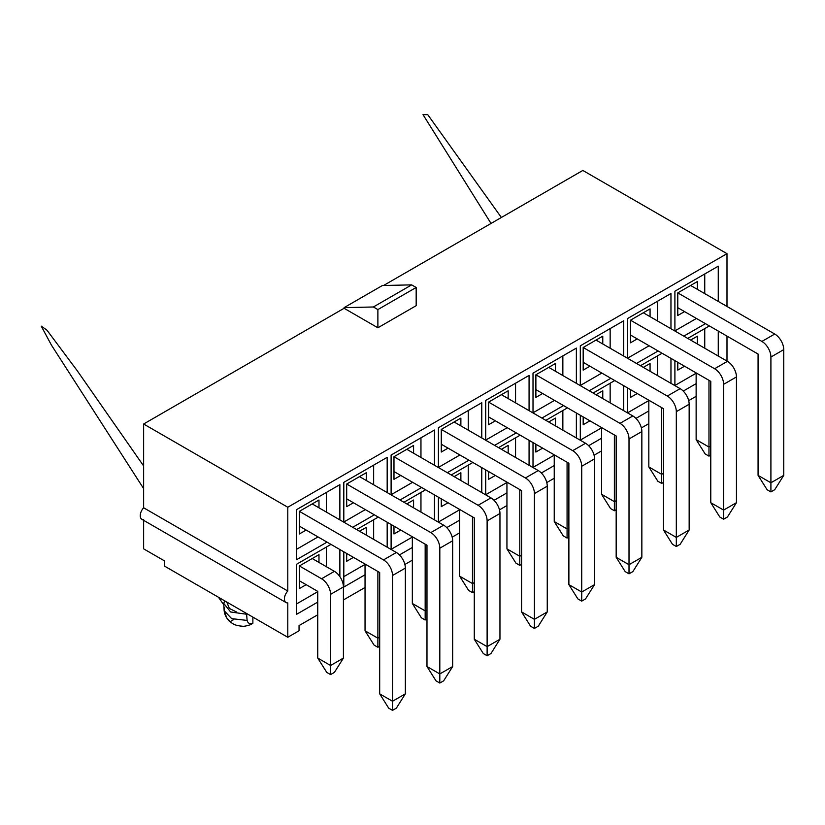 <?xml version="1.0" encoding="UTF-8"?>
<svg xmlns="http://www.w3.org/2000/svg" width="825" height="825" viewBox="0 0 825 825"><rect width="100%" height="100%" fill="white"/><g stroke="black" fill="none" stroke-linecap="round" stroke-linejoin="round"><path stroke-width="1.24" d="M412.335 547.48L399.455 554.926M412.335 537.085L391.112 549.337M434.466 494.918L434.466 519.884M438.415 467.548L438.415 427.752L481.769 402.724L481.769 437.962M468.93 460.195L447.305 472.684M459.917 454.998L438.415 467.414M485.708 440.23L485.708 400.445L529.072 375.416L529.072 410.654M516.233 432.888L494.608 445.376M507.22 427.69L485.708 440.107M601.538 438.25L588.648 445.696M601.538 427.855L580.305 440.107M580.305 440.23L580.305 415.264M252.873 617.121L252.873 623.236L250.955 624.525L250.367 623.659M224.72 600.868L223.73 603.374L230.629 611.985L246.603 614.243L247.118 620.431C247.912 623.37 249.831 624.308 252.873 623.236M247.242 613.872L246.603 614.243M226.792 602.064L229.381 608.458L236.27 611.861M224.586 607.427L224.194 610.717L231.66 618.637L247.118 620.431M143.632 519.698A7.961 4.599 -60 0 1 141.91 519.337A7.961 4.599 -60 0 1 143.632 507.777L143.632 424.009L287.791 507.241L287.791 591.009A7.961 4.599 -60 0 0 286.058 602.559A7.961 4.599 -60 0 0 287.791 602.92L287.791 637.271L164.474 566.084L164.474 560.876L143.632 548.852L143.632 520.338M287.791 637.271L299.052 630.774L299.052 625.577L317.738 614.78M343.417 599.95L365.042 587.472M404.879 564.475L412.335 560.165M452.183 537.168L459.638 532.857M499.476 509.86L506.942 505.55M546.779 482.553L554.235 478.242M594.072 455.235L601.538 450.935M641.376 427.927L648.832 423.627M688.669 400.62L696.135 396.32M306.147 584.678L299.382 588.576L299.382 565.95L318.976 554.637L318.976 562.433M317.738 591.7L296.515 603.952M326.36 547.058L326.36 566.692M365.042 574.788L343.808 587.049L343.808 551.812M356.647 529.567L378.273 517.089M387.173 522.225L387.173 547.192M438.415 522.163L438.415 497.197M451.254 474.952L472.869 462.474M481.769 467.61L481.769 492.577M459.638 520.173L446.758 527.618M533.012 467.548L533.012 442.571M545.851 420.338L567.466 407.859M576.366 412.995L576.366 437.962M554.235 465.558L541.355 473.003M627.608 412.923L627.608 387.956M640.447 365.722L662.073 353.244M670.962 358.38L670.962 383.347M648.832 410.943L635.951 418.388M374.333 514.81L352.708 527.299M343.808 522.163L343.808 482.367L387.173 457.339L387.173 492.577M563.527 405.58L541.901 418.069M533.012 412.923L533.012 373.137L576.366 348.098L576.366 383.347M658.123 350.965L636.508 363.443M627.608 358.308L627.608 318.522L670.962 293.483L670.962 328.732M705.427 323.658L683.801 336.136M674.902 331L674.902 291.215L718.266 266.176L718.266 301.424M287.791 507.241L726.99 253.667L726.99 306.457M726.99 336.105L726.99 361.072M674.902 385.615L674.902 360.649M687.741 338.415L709.366 325.937M718.266 331.073L718.266 356.039M696.135 383.635L683.255 391.081M610.83 378.273L589.205 390.761M580.305 385.615L580.305 345.83L623.669 320.791L623.669 356.039M421.627 487.503L400.012 499.991M391.112 494.856L391.112 455.06L434.466 430.031L434.466 465.269M327.03 542.118L296.515 559.742L296.515 509.675L339.869 484.646L339.869 519.884M593.144 393.03L614.769 380.552M623.669 385.688L623.669 410.654M485.708 494.856L485.708 469.889M498.548 447.645L520.173 435.167M529.072 440.302L529.072 465.269M506.942 492.865L494.051 500.311M391.112 549.471L391.112 524.504M403.951 502.26L425.576 489.782M317.738 602.095L296.515 614.357L296.515 564.29L330.98 544.397M339.869 549.533L339.869 576.634M344.097 307.632L344.097 308.282L377.881 327.783L416.171 305.683L416.171 287.471L411.665 284.873L382.387 285.522L344.097 307.632L373.374 306.983L377.881 309.581L377.881 327.783M383.553 285.502L582.842 170.445L726.99 253.667M143.632 424.009L344.097 308.282M353.44 557.37L346.686 561.268L346.686 553.462L365.042 564.063L365.042 630.774L377.881 638.189L379.686 637.148M366.279 527.33L359.525 531.228L366.279 527.33L366.279 535.126M365.042 564.393L343.808 576.644M373.653 519.75L373.653 539.385M400.744 530.062L393.979 533.961L393.979 526.154L412.335 536.755L412.335 603.467L425.174 610.882L426.979 609.84M413.583 500.022L406.818 503.92L413.583 500.022L413.583 507.818M420.956 492.442L420.956 512.077M448.037 502.755L441.282 506.653L441.282 498.847L459.638 509.448L459.638 576.159L472.478 583.574L474.282 582.533M460.876 472.715L454.121 476.613L460.876 472.715L460.876 480.511M459.638 509.778L438.415 522.029M468.249 465.135L468.249 484.77M495.34 475.448L488.586 479.346L488.586 471.539L506.942 482.14L506.942 548.852L519.781 556.267L521.575 555.225M508.179 445.407L501.425 449.305L508.179 445.407L508.179 453.203M506.942 482.47L485.708 494.722M515.553 437.827L515.553 457.463M542.633 448.14L535.879 452.038L535.879 444.232L554.235 454.833L554.235 521.544L567.074 528.959L568.879 527.918M555.472 418.1L548.718 421.998L555.472 418.1L555.472 425.896M554.235 455.163L533.012 467.414M562.856 410.52L562.856 430.155M589.937 420.832L583.182 424.731L583.182 416.924L601.538 427.525L601.538 494.237L614.377 501.652L616.172 500.61M602.776 390.792L596.021 394.69L602.776 390.792L602.776 398.588M610.149 383.213L610.149 402.847M637.24 393.525L630.475 397.423L630.475 389.617L648.832 400.218L648.832 466.929L661.671 474.344L663.475 473.302M650.069 363.485L643.314 367.383L650.069 363.485L650.069 371.281M648.832 400.537L627.608 412.799M657.453 355.905L657.453 375.54M306.147 530.062L299.382 533.961L299.382 511.335L318.976 500.022L318.976 507.818M326.36 492.442L326.36 512.077M318.027 536.92L296.515 549.337M353.44 502.755L346.686 506.653L346.686 484.028L366.279 472.715L366.279 480.511M373.653 465.135L373.653 484.77M365.32 509.613L343.808 522.029M400.744 475.448L393.979 479.346L393.979 456.72L413.583 445.407L413.583 453.203M420.956 437.827L420.956 457.463M412.624 482.305L391.112 494.722M448.037 448.14L441.282 452.038L441.282 429.412L460.876 418.1L460.876 425.896M468.249 410.52L468.249 430.155M495.34 420.832L488.586 424.731L488.586 402.105L508.179 390.792L508.179 398.588M515.553 383.213L515.553 402.847M542.633 393.515L535.879 397.423L535.879 374.798L555.472 363.485L555.472 371.281M562.856 355.905L562.856 375.54M554.524 400.383L533.012 412.799M589.937 366.207L583.182 370.116L583.182 347.49L602.776 336.177L602.776 343.973M610.149 328.597L610.149 348.233M601.817 373.075L580.305 385.492M637.24 338.9L630.475 342.808L630.475 320.183L650.069 308.87L650.069 316.666M657.453 301.29L657.453 320.925M649.12 345.768L627.608 358.184M684.533 366.218L677.779 370.116L677.779 362.309L696.135 372.91L696.135 439.622L708.974 447.037L710.779 445.995M697.373 336.177L690.618 340.075L697.373 336.177L697.373 343.973M696.135 373.23L674.902 385.492M704.746 328.597L704.746 348.233M684.533 311.592L677.779 315.501L677.779 292.875L697.373 281.562L697.373 289.358M704.746 273.983L704.746 293.618M696.413 318.46L674.902 330.877M287.791 591.009L143.632 507.777M697.373 281.562L690.618 285.46L774.737 334.032A12.746 7.353 60 0 1 783.75 349.635L783.75 475.375L770.911 482.79L770.911 491.896L767.085 489.689L758.072 475.375L758.072 354.049L677.779 307.694M377.881 309.581L416.171 287.471M411.665 284.873L373.374 306.983M650.069 308.87L643.314 312.768L727.444 361.34A12.746 7.353 60 0 1 736.447 376.942L736.447 502.683L723.618 510.097L723.618 519.203L719.782 516.997L710.779 502.683L710.779 381.356L630.475 335.002M602.776 336.177L596.021 340.075L680.14 388.647A12.746 7.353 60 0 1 689.153 404.25L689.153 529.99L676.314 537.405L676.314 546.511L672.488 544.304L663.475 529.99L663.475 408.664L583.182 362.309M555.472 363.485L548.718 367.383L632.847 415.955A12.746 7.353 60 0 1 641.85 431.558L641.85 557.308L629.011 564.712L629.011 573.818L625.185 571.612L616.172 557.308L616.172 435.982L535.879 389.617M508.179 390.792L501.425 394.69L585.544 443.262A12.746 7.353 60 0 1 594.557 458.865L594.557 584.616L581.718 592.02L581.718 601.126L577.882 598.919L568.879 584.616L568.879 463.289L488.586 416.924M460.876 418.1L454.121 421.998L538.251 470.57A12.746 7.353 60 0 1 547.253 486.173L547.253 611.923L534.414 619.327L534.414 628.433L530.588 626.227L521.575 611.923L521.575 490.597L441.282 444.232M413.583 445.407L406.818 449.305L490.947 497.877A12.746 7.353 60 0 1 499.96 513.48L499.96 639.231L487.121 646.635L487.121 655.741L483.285 653.534L474.282 639.231L474.282 517.904L393.979 471.539M366.279 472.715L359.525 476.613L443.644 525.185A12.746 7.353 60 0 1 452.657 540.788L452.657 666.538L439.818 673.942L439.818 683.048L435.992 680.842L426.979 666.538L426.979 545.212L346.686 498.847M318.976 500.022L312.221 503.92L396.351 552.492A12.746 7.353 60 0 1 405.353 568.095L405.353 693.846L392.525 701.25L392.525 710.356L388.688 708.149L379.686 693.846L379.686 572.519L299.382 526.154M299.382 565.95L321.575 578.758L334.414 571.343L312.221 558.535L318.976 554.637M708.974 380.325L708.974 456.132L705.148 453.925L696.135 439.622M710.779 455.091L708.974 456.132M677.779 292.875L761.898 341.437A12.746 7.353 60 0 1 770.911 357.039L770.911 482.79L758.072 475.375M783.75 475.375L774.737 489.689L770.911 491.896M661.671 407.632L661.671 483.44L657.845 481.233L648.832 466.929M663.475 482.398L661.671 483.44M630.475 320.183L714.605 368.744A12.746 7.353 60 0 1 723.618 384.347L723.618 510.097L710.779 502.683M736.447 502.683L727.444 516.997L723.618 519.203M614.377 434.94L614.377 510.747L610.541 508.54L601.538 494.237M616.172 509.706L614.377 510.747M583.182 347.49L667.301 396.052A12.746 7.353 60 0 1 676.314 411.665L676.314 537.405L663.475 529.99M689.153 529.99L680.14 544.304L676.314 546.511M567.074 462.248L567.074 538.055L563.248 535.848L554.235 521.544M568.879 537.013L567.074 538.055M535.879 374.798L620.008 423.359A12.746 7.353 60 0 1 629.011 438.972L629.011 564.712L616.172 557.308M641.85 557.308L632.847 571.612L629.011 573.818M519.781 489.555L519.781 565.362L515.945 563.155L506.942 548.852M521.575 564.321L519.781 565.362M488.586 402.105L572.705 450.667A12.746 7.353 60 0 1 581.718 466.28L581.718 592.02L568.879 584.616M594.557 584.616L585.544 598.919L581.718 601.126M472.478 516.862L472.478 592.67L468.652 590.463L459.638 576.159M474.282 591.638L472.478 592.67M441.282 429.412L525.412 477.974A12.746 7.353 60 0 1 534.414 493.587L534.414 619.327L521.575 611.923M547.253 611.923L538.251 626.227L534.414 628.433M425.174 544.17L425.174 619.977L421.348 617.77L412.335 603.467M426.979 618.946L425.174 619.977M393.979 456.72L478.108 505.282A12.746 7.353 60 0 1 487.121 520.895L487.121 646.635L474.282 639.231M499.96 639.231L490.947 653.534L487.121 655.741M377.881 571.477L377.881 647.285L374.055 645.078L365.042 630.774M379.686 646.253L377.881 647.285M346.686 484.028L430.805 532.589A12.746 7.353 60 0 1 439.818 548.202L439.818 673.942L426.979 666.538M452.657 666.538L443.644 680.842L439.818 683.048M334.414 571.343A12.746 7.353 60 0 1 343.417 586.946L343.417 658.082L330.577 665.497L330.577 674.592L326.752 672.385L317.738 658.082L317.738 591.37L299.382 580.769M321.575 578.758A12.746 7.353 60 0 1 330.577 594.361L330.577 665.497L317.738 658.082M343.417 658.082L334.414 672.385L330.577 674.592M299.382 511.335L383.512 559.907A12.746 7.353 60 0 1 392.525 575.51L392.525 701.25L379.686 693.846M405.353 693.846L396.351 708.149L392.525 710.356M761.898 341.437L774.737 334.032M770.911 357.039L783.75 349.635M714.605 368.744L727.444 361.34M723.618 384.347L736.447 376.942M667.301 396.052L680.14 388.647M676.314 411.665L689.153 404.25M620.008 423.359L632.847 415.955M629.011 438.972L641.85 431.558M572.705 450.667L585.544 443.262M581.718 466.28L594.557 458.865M525.412 477.974L538.251 470.57M534.414 493.587L547.253 486.173M478.108 505.282L490.947 497.877M487.121 520.895L499.96 513.48M430.805 532.589L443.644 525.185M439.818 548.202L452.657 540.788M330.577 594.361L343.417 586.946M383.512 559.907L396.351 552.492M392.525 575.51L405.353 568.095M491.03 223.451L423.019 114.644L427.752 114.675L501.363 217.48M223.709 603.364L224.142 610.624M250.965 624.546C246.448 626.02 243.509 626.567 242.168 626.185C238.033 625.866 234.981 625.061 233.001 623.762C227.772 620.617 224.823 616.265 224.173 610.717L226.741 617.853L230.072 621.72L233.908 619.431M223.719 604.735L218.439 597.238M143.632 488.596L51.356 344.984L41.25 326.133L46.963 330.186L77.272 370.776L143.632 465.97M286.058 602.559L141.91 519.337"/></g></svg>
